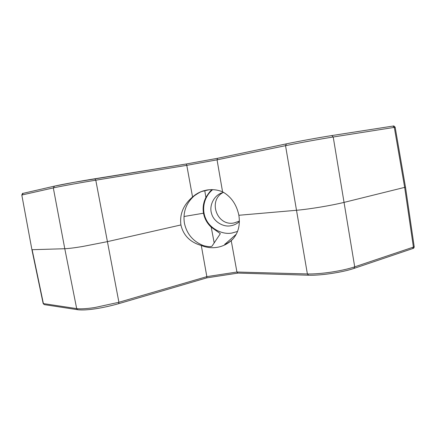 <?xml version="1.0" encoding="UTF-8"?>
<svg xmlns="http://www.w3.org/2000/svg" width="436" height="436" viewBox="0 0 436 436"><rect width="100%" height="100%" fill="white"/><g stroke="black" fill="none" stroke-linecap="round" stroke-linejoin="round"><path stroke-width="0.65" d="M239.38 221.613L239.239 221.739C236.655 223.946 233.849 225.287 230.813 225.755C223.112 227.434 213.455 221.346 211.558 213.471C209.029 206.01 213.635 195.895 221.466 192.995L223.521 192.325M239.386 221.101L234.137 222.938C216.856 226.644 207.514 200.168 223.395 192.358M214.212 242.999L211.22 227.172C207.122 223.357 204.549 218.709 203.498 213.215C202.571 207.694 203.372 202.451 205.906 197.481L204.767 190.728M211.994 189.638C210.43 190.761 208.403 193.377 205.906 197.481M209.155 189.747L202.206 191.382C200.974 191.573 198.369 193.028 194.385 195.759C186.139 203.034 182.809 212.158 184.406 223.134C186.777 233.974 193.094 241.457 203.356 245.577C207.836 246.765 210.708 246.972 211.972 246.198L220.322 233.723M211.22 227.172L220.311 233.642M216.975 247.365C211.585 248.193 206.359 247.561 201.29 245.479C190.156 242.274 183.365 235.429 180.913 224.949C179.496 214.207 183.376 204.893 192.554 197.001C195.628 194.222 199.143 192.205 203.1 190.946L206.729 190.063C212.141 189.153 217.417 189.731 222.562 191.796C231.156 196.669 236.59 204.495 238.868 215.27C240.329 225.096 238.252 233.118 232.628 239.331L231.222 240.656C227.102 244.236 222.355 246.476 216.975 247.365M212.659 189.655C203.726 196.985 201.525 209.471 205.738 218.632C209.809 228.519 222.36 235.048 232.094 233.004L237.555 231.434M222.562 191.796L217.057 159.843L217.569 158.295L186.227 163.996L186.782 165.337L95.789 180.193L118.903 302.273L94.65 307.565C86.377 308.775 80.393 309.124 76.681 308.612L43.175 303.554L44.259 304.622L43.404 303.636L32.128 249.703L64.784 248.727C68.719 248.558 74.67 247.812 82.644 246.493L107.174 241.697L180.913 224.949M353.956 268.423L354.713 266.843C348.402 268.93 340.56 270.691 331.191 272.129C321.828 273.497 313.893 274.108 307.385 273.955L296.507 210.283L238.868 215.27M405.491 187.169L344.075 202.391C337.186 204.048 329.251 205.618 320.269 207.111C311.304 208.593 303.385 209.651 296.507 210.283L285.536 145.673L217.057 159.843L186.782 165.337L192.554 197.001M203.498 213.215L183.959 216.518M236.328 234.165L224.872 244.291M232.928 239.01L230.442 241.212C227.2 243.468 225.287 244.487 224.72 244.264L224.84 244.084M206.746 277.857L206.844 276.631L201.29 245.479M308.601 275.225L307.385 273.955L236.939 272.02L206.844 276.631L118.903 302.273L118.603 303.701L206.811 277.857L237.789 273.121L236.939 272.02L231.222 240.656M412.614 248.596L413.41 247.103L354.713 266.843L333.218 137.002C320.989 138.893 297.276 143.21 285.536 145.673L286.425 143.842L217.569 158.295L286.387 143.853M23.119 193.35L22.018 194.974L53.312 187.916L54.5 186.123C60.326 184.755 80.229 181.12 94.792 178.776L95.789 180.193C80.442 182.668 59.416 186.499 53.312 187.916L64.784 248.727L76.681 308.612L77.608 309.702L44.674 304.682M31.904 249.648L21.816 195.023C22.389 193.508 22.786 192.957 22.999 193.377L54.369 186.15L74.202 182.297L186.227 163.996L94.83 178.771M237.942 273.083L308.459 275.22C320.269 275.694 342.68 272.358 354.092 268.38L412.75 248.547C413.704 248.4 414.184 247.762 414.189 246.645L414.189 246.623M331.703 135.591C320.084 137.373 297.646 141.471 286.479 143.831L286.425 143.842C297.635 141.471 320.095 137.373 331.758 135.58L331.703 135.591M395.163 127.274L395.163 127.268C393.158 124.854 393.719 126.462 392.869 126.091L331.758 135.58L333.218 137.002L394.313 127.383L392.869 126.091L331.796 135.574M78.039 309.773L77.608 309.702C87.047 310.923 104.389 307.68 118.603 303.701L118.456 303.718M43.159 303.489L31.91 249.681L21.811 195.034M413.41 247.103L414.189 246.651L405.496 187.18L395.163 127.268L394.313 127.383L404.679 187.464L413.41 247.103M221.755 192.881L221.466 192.995M203.372 190.859L203.1 190.946M186.227 163.996L217.586 158.295"/></g></svg>
